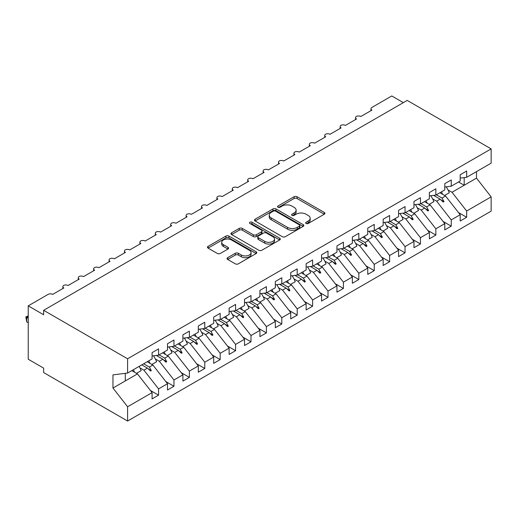 <?xml version="1.0" encoding="UTF-8"?>
<svg xmlns="http://www.w3.org/2000/svg" width="517" height="517" viewBox="0 0 517 517"><rect width="100%" height="100%" fill="white"/><g stroke="black" fill="none" stroke-linecap="round" stroke-linejoin="round"><path stroke-width="0.78" d="M306.103 223.486A1.499 0.866 0 0 0 308.222 223.486L324.288 214.206A2.139 1.234 0 0 0 324.915 213.334A2.139 1.234 0 0 0 324.288 212.461L297.068 196.751A2.139 1.234 0 0 0 294.044 196.751L277.978 206.025A1.499 0.866 0 0 0 277.545 206.632A1.499 0.866 0 0 0 277.978 207.246A1.499 0.866 0 0 0 280.098 207.246L282.179 206.044A6.844 3.949 0 0 1 291.853 206.044L294.121 207.356A6.844 3.949 0 0 1 296.125 210.148A6.844 3.949 0 0 1 294.121 212.939L292.04 214.141A1.499 0.866 0 0 0 291.607 214.755A1.499 0.866 0 0 0 292.04 215.363A1.499 0.866 0 0 0 294.16 215.363L296.241 214.167A6.844 3.949 0 0 1 305.915 214.167L308.184 215.473A6.844 3.949 0 0 1 310.187 218.264A6.844 3.949 0 0 1 308.184 221.063L306.103 222.258A1.499 0.866 0 0 0 305.67 222.872A1.499 0.866 0 0 0 306.103 223.486L306.103 222.258M227.667 257.686A2.139 1.234 0 0 0 227.041 258.558A2.139 1.234 0 0 0 227.667 259.431L235.3 263.838A2.139 1.234 0 0 0 238.324 263.838L256.167 253.537A2.139 1.234 0 0 0 256.794 252.664A2.139 1.234 0 0 0 256.167 251.792L228.953 236.075A2.139 1.234 0 0 0 225.929 236.075L208.086 246.376A2.139 1.234 0 0 0 207.459 247.249A2.139 1.234 0 0 0 208.086 248.121L217.308 253.446A2.139 1.234 0 0 0 220.332 253.446L227.971 249.039A2.139 1.234 0 0 0 228.592 248.166A2.139 1.234 0 0 0 227.971 247.294L223.396 244.651A5.719 3.302 0 0 1 221.722 242.318A5.719 3.302 0 0 1 225.25 239.268A5.719 3.302 0 0 1 231.487 239.985L249.401 250.325A5.719 3.302 0 0 1 251.075 252.664A5.719 3.302 0 0 1 247.546 255.715A5.719 3.302 0 0 1 241.31 254.997L238.324 253.272A2.139 1.234 0 0 0 235.3 253.272L227.667 257.686L227.667 259.431M460.188 178.107L466.657 177.299L491.15 163.159L491.15 148.883L407.196 100.414L43.641 310.303L43.641 314.756L28.235 305.857L48.107 294.386A3.27 1.887 180 0 1 52.728 294.386L63.824 287.982A3.27 1.887 0 0 1 62.867 286.651A3.27 1.887 0 0 1 63.675 285.403A3.27 1.887 180 0 1 68.134 285.494L79.224 279.09A3.27 1.887 0 0 1 78.267 277.752A3.27 1.887 0 0 1 79.075 276.511A3.27 1.887 180 0 1 83.541 276.601L94.63 270.197A3.27 1.887 0 0 1 93.674 268.859A3.27 1.887 0 0 1 94.482 267.619A3.27 1.887 180 0 1 98.947 267.703L110.037 261.298A3.27 1.887 0 0 1 109.081 259.967A3.27 1.887 0 0 1 109.888 258.726A3.27 1.887 180 0 1 114.347 258.81L125.444 252.406A3.27 1.887 0 0 1 124.481 251.075A3.27 1.887 0 0 1 125.295 249.834A3.27 1.887 180 0 1 129.754 249.918L140.844 243.513A3.27 1.887 0 0 1 139.887 242.182A3.27 1.887 0 0 1 140.695 240.935A3.27 1.887 180 0 1 145.161 241.025L156.25 234.621A3.27 1.887 0 0 1 155.294 233.283A3.27 1.887 0 0 1 156.102 232.043A3.27 1.887 180 0 1 160.561 232.127L171.657 225.729A3.27 1.887 0 0 1 170.7 224.391A3.27 1.887 0 0 1 171.508 223.15A3.27 1.887 180 0 1 175.967 223.234L187.057 216.83A3.27 1.887 0 0 1 186.101 215.499A3.27 1.887 0 0 1 186.908 214.258A3.27 1.887 180 0 1 191.374 214.342L202.464 207.937A3.27 1.887 0 0 1 201.507 206.606A3.27 1.887 0 0 1 202.315 205.359A3.27 1.887 180 0 1 206.781 205.449L217.87 199.045A3.27 1.887 0 0 1 216.914 197.707A3.27 1.887 0 0 1 217.722 196.466A3.27 1.887 180 0 1 222.181 196.557L233.277 190.153A3.27 1.887 0 0 1 232.314 188.815A3.27 1.887 0 0 1 233.128 187.574A3.27 1.887 180 0 1 237.587 187.658L248.677 181.254A3.27 1.887 0 0 1 247.721 179.922A3.27 1.887 0 0 1 248.528 178.682A3.27 1.887 180 0 1 252.994 178.766L264.084 172.361A3.27 1.887 0 0 1 263.127 171.03A3.27 1.887 0 0 1 263.935 169.789A3.27 1.887 180 0 1 268.394 169.873L279.49 163.469A3.27 1.887 0 0 1 278.534 162.138A3.27 1.887 0 0 1 279.342 160.89A3.27 1.887 180 0 1 283.801 160.981L294.89 154.577A3.27 1.887 0 0 1 293.934 153.239A3.27 1.887 0 0 1 294.742 151.998A3.27 1.887 180 0 1 299.207 152.082L310.297 145.684A3.27 1.887 0 0 1 309.34 144.346A3.27 1.887 0 0 1 310.148 143.106A3.27 1.887 180 0 1 314.614 143.19L325.704 136.785A3.27 1.887 0 0 1 324.747 135.454A3.27 1.887 0 0 1 325.555 134.213A3.27 1.887 180 0 1 330.014 134.297L341.11 127.893A3.27 1.887 0 0 1 340.154 126.562A3.27 1.887 0 0 1 340.962 125.314A3.27 1.887 180 0 1 345.421 125.405L356.51 119A3.27 1.887 0 0 1 355.554 117.663A3.27 1.887 0 0 1 356.362 116.422A3.27 1.887 180 0 1 360.827 116.506L371.917 110.108A3.27 1.887 0 0 1 370.96 108.77A3.27 1.887 0 0 1 371.917 107.439L391.789 95.962L403.344 102.637M491.15 148.883L127.596 358.779L43.641 310.303M282.327 236.689A2.139 1.234 0 0 0 285.352 236.689L303.195 226.388A2.139 1.234 0 0 0 303.822 225.515A2.139 1.234 0 0 0 303.195 224.643L275.975 208.926A2.139 1.234 0 0 0 272.95 208.926L255.107 219.227A2.139 1.234 0 0 0 254.487 220.1A2.139 1.234 0 0 0 255.107 220.972L282.327 236.689M250.493 223.809A1.499 0.866 0 0 1 252.012 224.016L252.012 222.239L279.684 238.214A2.139 1.234 0 0 1 280.311 239.087A2.139 1.234 0 0 1 279.684 239.959L261.841 250.26A2.139 1.234 0 0 1 258.817 250.26L231.597 234.55L231.597 232.805A2.139 1.234 0 0 0 230.97 233.678A2.139 1.234 0 0 0 231.597 234.55M231.597 232.805L239.235 228.391A2.139 1.234 0 0 1 242.26 228.391L253.298 234.77A2.139 1.234 0 0 0 256.322 234.77L261.382 231.842A2.139 1.234 0 0 0 262.009 230.97A2.139 1.234 0 0 0 261.382 230.097L249.892 223.46A1.499 0.866 0 0 1 249.452 222.853A1.499 0.866 0 0 1 250.377 222.052A1.499 0.866 0 0 1 252.012 222.239M127.596 358.779L127.596 373.054L152.088 358.914L152.088 352.639L158.564 348.904L158.564 355.179L152.088 355.98M150.382 390.432L158.564 395.156L158.564 388.887L167.495 383.724L152.864 365.002L147.203 361.738M139.958 367.871L143.926 370.166L158.564 388.887M158.564 355.179L167.495 350.015L167.495 343.747L173.964 340.012L173.964 346.28L167.495 347.088M165.783 381.54L173.964 386.264L173.964 379.989L182.902 374.831L168.264 356.11L162.603 352.84M155.358 358.972L159.333 361.267L173.964 379.989M173.964 346.28L182.902 341.123L182.902 334.854L189.371 331.119L189.371 337.388L182.902 338.196M181.189 372.641L189.371 377.365L189.371 371.096L198.308 365.939L183.671 347.217L178.01 343.947M170.765 350.08L174.733 352.374L189.371 371.096M189.371 337.388L198.308 332.231L198.308 325.962L204.777 322.227L204.777 328.495L198.308 329.303M196.596 363.748L204.777 368.472L204.777 362.204L213.708 357.047L199.077 338.325L193.416 335.055M186.172 341.188L190.14 343.482L204.777 362.204M204.777 328.495L213.708 323.338L213.708 317.063L220.177 313.328L220.177 319.603L213.708 320.404M212.002 354.856L220.177 359.58L220.177 353.311L229.115 348.148L214.477 329.426L208.816 326.162M201.572 332.295L205.546 334.589L220.177 353.311M220.177 319.603L229.115 314.439L229.115 308.171L235.584 304.435L235.584 310.704L229.115 311.512M227.402 345.963L235.584 350.688L235.584 344.412L244.522 339.255L229.884 320.534L224.223 317.264M216.978 323.403L220.953 325.691L235.584 344.412M235.584 310.704L244.522 305.547L244.522 299.278L250.991 295.543L250.991 301.812L244.522 302.619M242.809 337.071L250.991 341.789L250.991 335.52L259.922 330.363L245.291 311.641L239.63 308.371M232.385 314.504L236.353 316.798L250.991 335.52M250.991 301.812L259.922 296.655L259.922 290.386L266.397 286.651L266.397 292.919L259.922 293.727M258.216 328.172L266.397 332.896L266.397 326.628L275.328 321.471L260.697 302.749L255.036 299.479M247.792 305.612L251.76 307.906L266.397 326.628M266.397 292.919L275.328 287.762L275.328 281.487L281.797 277.752L281.797 284.027L275.328 284.828M273.616 319.28L281.797 324.004L281.797 317.735L290.735 312.572L276.097 293.856L270.436 290.586M263.192 296.719L267.166 299.013L281.797 317.735M281.797 284.027L290.735 278.87L290.735 272.595L297.204 268.859L297.204 275.128L290.735 275.936M289.022 310.387L297.204 315.112L297.204 308.836L306.142 303.679L291.504 284.957L285.843 281.687M278.598 287.827L282.566 290.115L297.204 308.836M297.204 275.128L306.142 269.971L306.142 263.702L312.611 259.967L312.611 266.236L306.142 267.043M304.429 301.495L312.611 306.213L312.611 299.944L321.542 294.787L306.911 276.065L301.249 272.795M294.005 278.928L297.973 281.222L312.611 299.944M312.611 266.236L321.542 261.079L321.542 254.81L328.011 251.075L328.011 257.343L321.542 258.151M319.836 292.596L328.011 297.32L328.011 291.052L336.948 285.895L322.311 267.173L316.65 263.903M309.405 270.036L313.38 272.33L328.011 291.052M328.011 257.343L336.948 252.186L336.948 245.918L343.417 242.182L343.417 248.451L336.948 249.259M335.236 283.704L343.417 288.428L343.417 282.159L352.355 277.002L337.717 258.28L332.056 255.01M324.812 261.143L328.786 263.437L343.417 282.159M343.417 248.451L352.355 243.294L352.355 237.019L358.824 233.283L358.824 239.558L352.355 240.36M350.642 274.811L358.824 279.535L358.824 273.267L367.755 268.103L353.124 249.381L347.463 246.118M340.218 252.251L344.186 254.545L358.824 273.267M358.824 239.558L367.755 234.395L367.755 228.126L374.23 224.391L374.23 230.66L367.755 231.467M366.049 265.919L374.23 270.643L374.23 264.368L383.162 259.211L368.531 240.489L362.869 237.219M355.625 243.358L359.593 245.646L374.23 264.368M374.23 230.66L383.162 225.502L383.162 219.234L389.631 215.499L389.631 221.767L383.162 222.575M381.449 257.027L389.631 261.744L389.631 255.476L398.568 250.318L383.931 231.597L378.27 228.327M371.025 234.459L374.999 236.754L389.631 255.476M389.631 221.767L398.568 216.61L398.568 210.341L405.037 206.606L405.037 212.875L398.568 213.683M396.856 248.128L405.037 252.852L405.037 246.583L413.975 241.426L399.337 222.704L393.676 219.434M386.432 225.567L390.4 227.861L405.037 246.583M405.037 212.875L413.975 207.718L413.975 201.443L420.444 197.707L420.444 203.982L413.975 204.784M412.262 239.235L420.444 243.959L420.444 237.691L429.375 232.527L414.744 213.805L409.083 210.542M401.838 216.675L405.806 218.969L420.444 237.691M420.444 203.982L429.375 198.819L429.375 192.55L435.844 188.815L435.844 195.083L429.375 195.891M427.669 230.343L435.844 235.067L435.844 228.792L444.782 223.635L430.144 204.913L424.483 201.643M417.238 207.782L421.213 210.07L435.844 228.792M435.844 195.083L444.782 189.926L444.782 183.658L451.251 179.922L451.251 186.191L444.782 186.999M443.069 221.45L451.251 226.168L451.251 219.899L460.188 214.742L460.188 221.011L466.657 217.276L466.657 211.007L491.15 196.867L491.15 211.143L127.596 421.038L43.641 372.563L43.641 368.117L28.235 359.225L28.235 305.857M432.645 198.883L436.619 201.178L451.251 219.899M466.657 177.299L466.657 171.03L460.188 174.765L460.188 181.034L451.251 186.191M458.476 212.552L466.657 217.276M448.052 189.991L452.02 192.285L466.657 211.007M127.596 373.054L112.965 374.877L112.965 388.041L137.457 373.901L131.796 370.631M137.457 373.901L152.088 392.623L152.088 398.891L158.564 395.156M173.964 386.264L167.495 389.999L167.495 383.724M189.371 377.365L182.902 381.1L182.902 374.831M204.777 368.472L198.308 372.208L198.308 365.939M220.177 359.58L213.708 363.315L213.708 357.047M235.584 350.688L229.115 354.423L229.115 348.148M250.991 341.789L244.522 345.524L244.522 339.255M266.397 332.896L259.922 336.632L259.922 330.363M281.797 324.004L275.328 327.739L275.328 321.471M297.204 315.112L290.735 318.847L290.735 312.572M312.611 306.213L306.142 309.954L306.142 303.679M328.011 297.32L321.542 301.056L321.542 294.787M343.417 288.428L336.948 292.163L336.948 285.895M358.824 279.535L352.355 283.271L352.355 277.002M374.23 270.643L367.755 274.378L367.755 268.103M389.631 261.744L383.162 265.48L383.162 259.211M405.037 252.852L398.568 256.587L398.568 250.318M420.444 243.959L413.975 247.695L413.975 241.426M435.844 235.067L429.375 238.802L429.375 232.527M451.251 226.168L444.782 229.903L444.782 223.635M112.965 388.041L127.596 406.763L152.088 392.623M127.596 406.763L127.596 421.038M143.926 370.166L147.448 368.13L150.544 371.044L151.313 370.605L149.342 367.038L152.864 365.002M143.681 363.768L149.342 367.038M141.787 364.86L147.448 368.13M159.333 361.267L162.855 359.237L165.951 362.152L166.72 361.706L164.742 358.145L168.264 356.11M159.081 354.875L164.742 358.145M156.308 355.457L162.855 359.237M174.733 352.374L178.255 350.339L181.351 353.26L182.12 352.814L180.149 349.246L183.671 347.217M174.488 345.983L180.149 349.246M171.715 346.564L178.255 350.339M190.14 343.482L193.662 341.446L196.757 344.367L197.526 343.921L195.555 340.354L199.077 338.325M189.894 337.084L195.555 340.354M187.115 337.672L193.662 341.446M205.546 334.589L209.068 332.554L212.164 335.475L212.933 335.029L210.962 331.462L214.477 329.426M205.294 328.192L210.962 331.462M202.522 328.773L209.068 332.554M220.953 325.691L224.475 323.661L227.564 326.576L228.34 326.137L226.362 322.569L229.884 320.534M220.701 319.299L226.362 322.569M217.928 319.881L224.475 323.661M236.353 316.798L239.875 314.769L242.971 317.684L243.74 317.238L241.769 313.677L245.291 311.641M236.107 310.407L241.769 313.677M233.329 310.988L239.875 314.769M251.76 307.906L255.282 305.87L258.377 308.791L259.146 308.345L257.175 304.778L260.697 302.749M251.514 301.514L257.175 304.778M248.735 302.096L255.282 305.87M267.166 299.013L270.688 296.978L273.784 299.899L274.553 299.453L272.575 295.886L276.097 293.856M266.914 292.616L272.575 295.886M264.142 293.197L270.688 296.978M282.566 290.115L286.088 288.085L289.184 291L289.953 290.56L287.982 286.993L291.504 284.957M282.321 283.723L287.982 286.993M279.548 284.305L286.088 288.085M297.973 281.222L301.495 279.193L304.591 282.108L305.36 281.662L303.389 278.101L306.911 276.065M297.727 274.831L303.389 278.101M294.948 275.412L301.495 279.193M313.38 272.33L316.902 270.294L319.997 273.215L320.766 272.769L318.795 269.202L322.311 267.173M313.128 265.938L318.795 269.202M310.355 266.52L316.902 270.294M328.786 263.437L332.308 261.402L335.397 264.323L336.173 263.877L334.195 260.31L337.717 258.28M328.534 257.039L334.195 260.31M325.762 257.621L332.308 261.402M344.186 254.545L347.708 252.509L350.804 255.43L351.573 254.984L349.602 251.417L353.124 249.381M343.941 248.147L349.602 251.417M341.168 248.729L347.708 252.509M359.593 245.646L363.115 243.617L366.21 246.531L366.98 246.086L365.008 242.525L368.531 240.489M359.347 239.255L365.008 242.525M356.568 239.836L363.115 243.617M374.999 236.754L378.522 234.724L381.617 237.639L382.386 237.193L380.409 233.632L383.931 231.597M374.747 230.362L380.409 233.632M371.975 230.944L378.522 234.724M390.4 227.861L393.922 225.826L397.017 228.747L397.786 228.301L395.815 224.733L399.337 222.704M390.154 221.47L395.815 224.733M387.382 222.052L393.922 225.826M405.806 218.969L409.328 216.933L412.424 219.854L413.193 219.408L411.222 215.841L414.744 213.805M405.561 212.571L411.222 215.841M402.782 213.153L409.328 216.933M421.213 210.07L424.735 208.041L427.83 210.955L428.599 210.516L426.628 206.949L430.144 204.913M420.967 203.679L426.628 206.949M418.188 204.26L424.735 208.041M436.619 201.178L440.141 199.148L443.231 202.063L444.006 201.617L442.029 198.056L445.551 196.021L460.188 214.742M436.367 194.786L442.029 198.056M445.551 196.021L439.889 192.751M433.595 195.368L440.141 199.148M452.02 192.285L476.512 178.145L491.15 196.867M458.527 181.99L464.188 185.26L464.188 177.609M476.512 171.605L476.512 178.145M125.288 380.926L125.288 373.339M440.801 199.769L444.006 201.617M425.394 208.661L428.599 210.516M409.994 217.56L413.193 219.408M394.587 226.452L397.786 228.301M379.181 235.345L382.386 237.193M363.774 244.237L366.98 246.086M348.374 253.136L351.573 254.984M332.967 262.029L336.173 263.877M317.561 270.921L320.766 272.769M302.161 279.813L305.36 281.662M286.754 288.706L289.953 290.56M271.347 297.605L274.553 299.453M255.941 306.497L259.146 308.345M240.541 315.389L243.74 317.238M225.134 324.282L228.34 326.137M209.728 333.181L212.933 335.029M194.327 342.073L197.526 343.921M178.921 350.965L182.12 352.814M163.514 359.858L166.72 361.706M148.108 368.75L151.313 370.605M306.704 223.693L308.184 222.84A6.844 3.949 0 0 0 310.187 220.048L310.187 218.264M296.125 210.148L296.125 211.925A6.844 3.949 0 0 1 294.121 214.723L292.641 215.576M324.262 214.225L297.068 198.528A2.139 1.234 0 0 0 294.044 198.528L278.579 207.459M303.169 226.401L275.975 210.703A2.139 1.234 0 0 0 272.95 210.703L255.139 220.992M299.414 226.123A1.499 0.866 0 0 0 299.854 225.515A1.499 0.866 0 0 0 299.414 224.901L275.522 211.11A1.499 0.866 0 0 0 273.409 211.11L271.212 212.377A6.844 3.949 0 0 0 269.208 215.169A6.844 3.949 0 0 0 271.212 217.961L287.542 227.39A6.844 3.949 0 0 0 297.223 227.39L299.414 226.123L299.414 227.9A1.499 0.866 0 0 0 299.854 227.293L299.854 225.515M269.208 215.169L269.208 216.946A6.844 3.949 0 0 0 271.212 219.738L271.212 217.961M299.414 227.9L297.223 229.167A6.844 3.949 0 0 1 287.542 229.167L271.212 219.738M231.629 234.563L239.235 230.175L239.235 228.391M262.009 230.97L262.009 232.747A2.139 1.234 0 0 1 261.382 233.619L256.322 236.547A2.139 1.234 0 0 1 253.298 236.547L242.26 230.175A2.139 1.234 0 0 0 239.235 230.175M252.012 224.016L279.652 239.978M264.749 241.381A5.719 3.302 0 0 0 270.986 242.098A5.719 3.302 0 0 0 274.514 239.041A5.719 3.302 0 0 0 272.84 236.708L266.526 233.064A2.139 1.234 0 0 0 263.502 233.064L258.435 235.991A2.139 1.234 0 0 0 257.809 236.864A2.139 1.234 0 0 0 258.435 237.736L264.749 241.381L264.749 243.158A5.719 3.302 0 0 0 270.986 243.875A5.719 3.302 0 0 0 274.514 240.825L274.514 239.041M257.809 236.864L257.809 238.641A2.139 1.234 0 0 0 258.435 239.513L258.435 237.736M264.749 243.158L258.435 239.513M251.075 252.664L251.075 254.442A5.719 3.302 0 0 1 247.546 257.492A5.719 3.302 0 0 1 241.31 256.775L238.324 255.055A2.139 1.234 0 0 0 235.3 255.055L227.693 259.444M221.722 242.318L221.722 244.095A5.719 3.302 0 0 0 223.396 246.435L223.396 244.651M227.939 249.058L223.396 246.435M256.141 253.55L228.953 237.852A2.139 1.234 0 0 0 225.929 237.852L208.112 248.141M441.382 191.891A17.429 10.062 60 0 1 442.681 194.366M446.171 186.824A17.429 10.062 60 0 1 449.292 192.757L444.594 195.465M425.976 200.783A17.429 10.062 60 0 1 427.275 203.259M430.771 195.717A17.429 10.062 60 0 1 433.886 201.649L429.188 204.364M424.67 201.54A14.812 8.55 60 0 1 424.858 201.863M410.576 209.676A17.429 10.062 60 0 1 411.875 212.151M415.364 204.616A17.429 10.062 60 0 1 418.486 210.542L413.787 213.256M409.264 210.432A14.812 8.55 60 0 1 409.451 210.755M395.169 218.575A17.429 10.062 60 0 1 396.468 221.043M399.958 213.508A17.429 10.062 60 0 1 403.079 219.434L398.381 222.148M393.864 219.324A14.812 8.55 60 0 1 394.044 219.647M379.762 227.467A17.429 10.062 60 0 1 381.061 229.942M384.551 222.4A17.429 10.062 60 0 1 387.672 228.333L382.974 231.041M364.362 236.359A17.429 10.062 60 0 1 365.661 238.835M369.151 231.293A17.429 10.062 60 0 1 372.266 237.225L367.568 239.94M363.05 237.116A14.812 8.55 60 0 1 363.238 237.439M348.956 245.252A17.429 10.062 60 0 1 350.255 247.727M353.744 240.192A17.429 10.062 60 0 1 356.866 246.118L352.167 248.832M347.65 246.008A14.812 8.55 60 0 1 347.831 246.331M333.549 254.144A17.429 10.062 60 0 1 334.848 256.619M338.338 249.084A17.429 10.062 60 0 1 341.459 255.01L336.761 257.724M332.244 254.9A14.812 8.55 60 0 1 332.431 255.224M318.142 263.043A17.429 10.062 60 0 1 319.441 265.512M322.938 257.977A17.429 10.062 60 0 1 326.053 263.909L321.354 266.617M316.837 263.793A14.812 8.55 60 0 1 317.024 264.116M302.742 271.936A17.429 10.062 60 0 1 304.041 274.411M307.531 266.869A17.429 10.062 60 0 1 310.652 272.802L305.954 275.509M287.336 280.828A17.429 10.062 60 0 1 288.635 283.303M292.124 275.761A17.429 10.062 60 0 1 295.246 281.694L290.548 284.408M286.03 281.584A14.812 8.55 60 0 1 286.211 281.907M271.929 289.72A17.429 10.062 60 0 1 273.228 292.195M276.718 284.66A17.429 10.062 60 0 1 279.839 290.586L275.141 293.301M270.624 290.476A14.812 8.55 60 0 1 270.811 290.8M256.529 298.619A17.429 10.062 60 0 1 257.828 301.088M261.318 293.553A17.429 10.062 60 0 1 264.433 299.479L259.734 302.193M255.217 299.369A14.812 8.55 60 0 1 255.404 299.692M241.122 307.512A17.429 10.062 60 0 1 242.421 309.987M245.911 302.445A17.429 10.062 60 0 1 249.032 308.378L244.334 311.085M225.716 316.404A17.429 10.062 60 0 1 227.015 318.879M230.504 311.337A17.429 10.062 60 0 1 233.626 317.27L228.928 319.984M224.41 317.16A14.812 8.55 60 0 1 224.598 317.483M210.309 325.296A17.429 10.062 60 0 1 211.608 327.772M215.104 320.236A17.429 10.062 60 0 1 218.219 326.162L213.521 328.877M209.004 326.053A14.812 8.55 60 0 1 209.191 326.376M194.909 334.189A17.429 10.062 60 0 1 196.208 336.664M199.698 329.129A17.429 10.062 60 0 1 202.819 335.055L198.121 337.769M193.597 334.945A14.812 8.55 60 0 1 193.785 335.268M179.502 343.088A17.429 10.062 60 0 1 180.801 345.556M184.291 338.021A17.429 10.062 60 0 1 187.412 343.954L182.714 346.661M178.197 343.837A14.812 8.55 60 0 1 178.378 344.16M164.096 351.98A17.429 10.062 60 0 1 165.395 354.455M168.885 346.913A17.429 10.062 60 0 1 172.006 352.846L167.308 355.56M148.696 360.872A17.429 10.062 60 0 1 149.995 363.348M153.484 355.806A17.429 10.062 60 0 1 156.599 361.738L151.901 364.453M147.384 361.629A14.812 8.55 60 0 1 147.571 361.952M28.235 316.533L26.697 317.425L28.235 318.31M26.697 321.871L25.85 316.934L26.697 317.425L26.697 321.871L28.235 322.757M25.85 316.934L28.235 315.816M133.289 369.765A17.429 10.062 60 0 1 134.588 372.24M139.144 366.385A17.429 10.062 60 0 1 141.199 370.631L136.501 373.345M131.984 370.521A14.812 8.55 60 0 1 132.165 370.844M308.184 222.84L308.184 221.063M292.04 215.363L292.04 214.141M294.121 214.723L294.121 212.939M277.978 207.246L277.978 206.025M294.044 198.528L294.044 196.751M297.068 198.528L297.068 196.751M324.288 214.206L324.288 212.461M255.107 220.972L255.107 219.227M272.95 210.703L272.95 208.926M275.975 210.703L275.975 208.926M303.195 226.388L303.195 224.643M287.542 229.167L287.542 227.39M297.223 229.167L297.223 227.39M242.26 230.175L242.26 228.391M253.298 236.547L253.298 234.77M256.322 236.547L256.322 234.77M261.382 233.619L261.382 231.842M279.684 239.959L279.684 238.214M235.3 255.055L235.3 253.272M238.324 255.055L238.324 253.272M241.31 256.775L241.31 254.997M227.971 249.039L227.971 247.294M208.086 248.121L208.086 246.376M225.929 237.852L225.929 236.075M228.953 237.852L228.953 236.075M256.167 253.537L256.167 251.792M370.96 110.657L370.96 108.77M355.554 119.55L355.554 117.663M340.154 128.449L340.154 126.562M324.747 137.341L324.747 135.454M309.34 146.233L309.34 144.346M293.934 155.126L293.934 153.239M278.534 164.018L278.534 162.138M263.127 172.917L263.127 171.03M247.721 181.81L247.721 179.922M232.314 190.702L232.314 188.815M216.914 199.594L216.914 197.707M201.507 208.493L201.507 206.606M186.101 217.386L186.101 215.499M170.7 226.278L170.7 224.391M155.294 235.17L155.294 233.283M139.887 244.069L139.887 242.182M124.481 252.962L124.481 251.075M109.081 261.854L109.081 259.967M93.674 270.746L93.674 268.859M78.267 279.639L78.267 277.752M62.867 288.538L62.867 286.651"/></g></svg>
